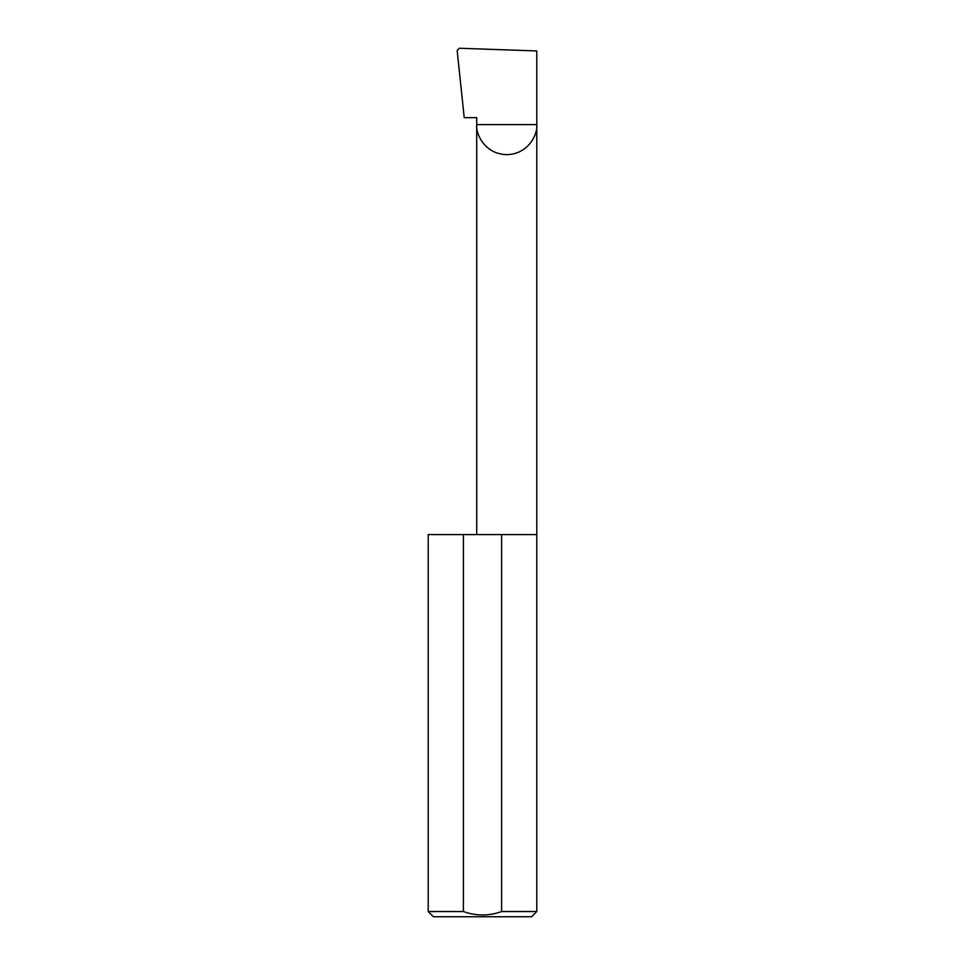 <?xml version="1.0" encoding="UTF-8"?>
<svg xmlns="http://www.w3.org/2000/svg" width="965" height="965" viewBox="0 0 965 965"><rect width="100%" height="100%" fill="white"/><g stroke="black" fill="none" stroke-linecap="round" stroke-linejoin="round"><path stroke-width="1.45" d="M476.71 534.574L476.71 124.606L536.781 124.606L536.781 50.952L459.352 48.25L457.157 50.494L464.213 117.658L476.71 117.658L476.71 124.606C475.504 133.387 484.514 154.231 506.746 154.641C528.977 154.231 538 133.387 536.781 124.606L536.781 911.539L531.57 916.75L433.43 916.75L428.219 911.539L463.393 911.539C476.119 916.123 488.857 916.123 501.607 911.539L536.781 911.539M501.607 911.539L501.607 534.574L536.781 534.574M428.219 911.539L428.219 534.574L463.393 534.574L463.393 911.539M501.607 534.574L463.393 534.574"/></g></svg>
